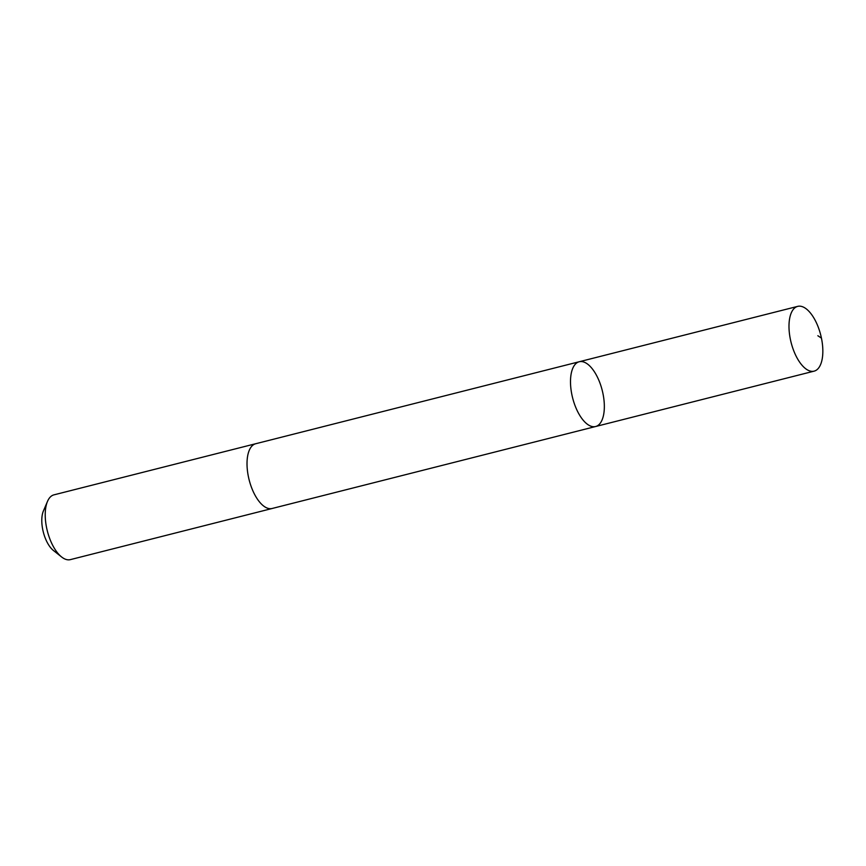 <?xml version="1.0" encoding="UTF-8"?>
<svg xmlns="http://www.w3.org/2000/svg" width="866" height="866" viewBox="0 0 866 866"><rect width="100%" height="100%" fill="white"/><g stroke="black" fill="none" stroke-linecap="round" stroke-linejoin="round"><path stroke-width="1.3" d="M272.444 508.407A33.406 15.274 -104.2 0 1 272.141 508.494A33.406 15.263 -104.2 0 1 259.832 502.334A33.406 15.263 -104.2 0 1 247.156 467.727A33.406 15.263 -104.2 0 1 255.73 443.728L579.213 361.75A33.406 15.274 75.8 0 0 570.64 385.749A33.406 15.274 75.8 0 0 583.327 420.367A33.406 15.274 75.8 0 0 595.624 426.516A33.406 15.274 75.8 0 0 602.227 390.382A33.406 15.274 75.8 0 0 579.213 361.75A33.406 15.274 75.8 0 0 570.64 385.749A33.406 15.274 75.8 0 0 583.327 420.367A33.406 15.274 75.8 0 0 595.624 426.516L814.127 371.146A33.406 15.274 -104.2 0 1 801.819 364.997A33.406 15.274 -104.2 0 1 789.132 330.379A33.406 15.274 -104.2 0 1 797.716 306.369A33.406 15.274 -104.2 0 1 810.013 312.518A33.406 15.274 -104.2 0 1 822.7 347.147A33.406 15.274 -104.2 0 1 814.127 371.146M595.624 426.516L272.141 508.483A33.406 15.274 -104.2 0 1 249.137 479.861A33.406 15.274 -104.2 0 1 255.73 443.717A33.406 15.274 -104.2 0 1 256.033 443.652M272.141 508.494L70.352 559.631A33.406 15.274 -104.2 0 1 61.573 556.946A33.406 15.274 -104.2 0 1 47.5 501.392A33.406 15.274 -104.2 0 1 53.941 494.854L255.73 443.717M61.573 556.946L53.421 550.484A23.761 10.857 -104.2 0 1 43.408 510.962L47.5 501.392M817.85 335.737L821.444 338.13M579.213 361.75L797.716 306.369"/></g></svg>
